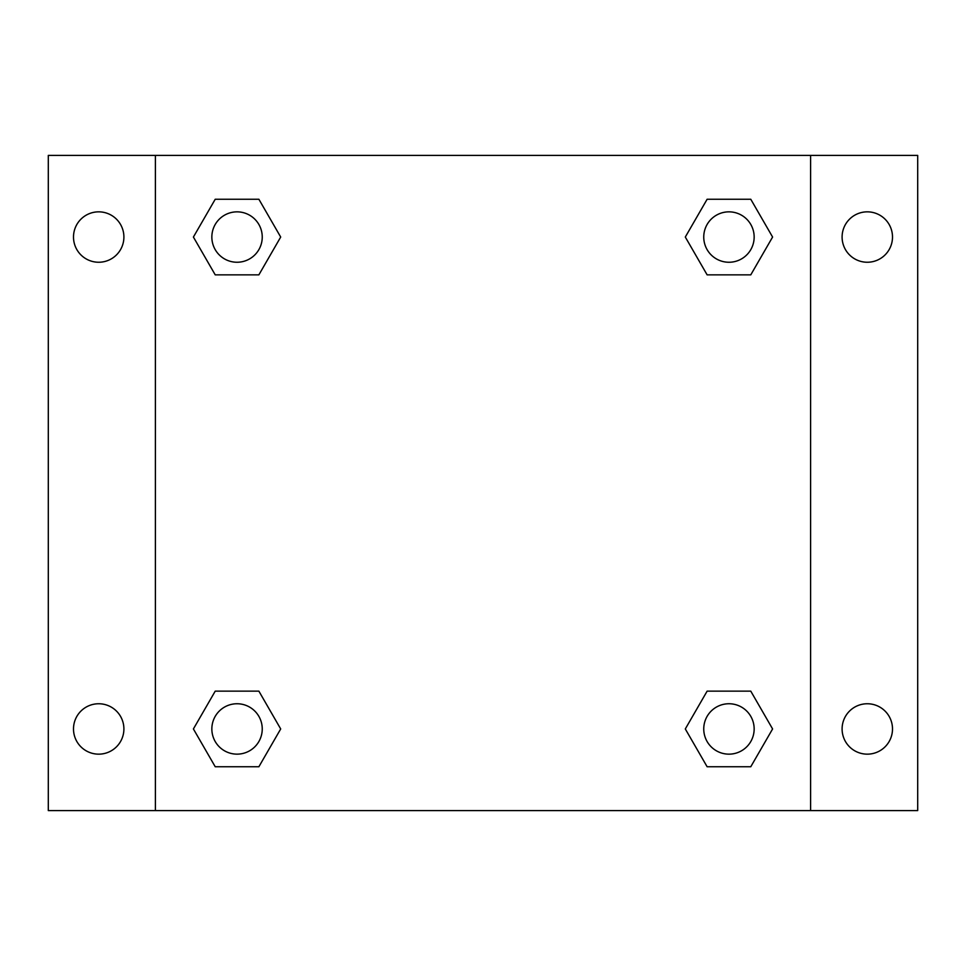 <?xml version="1.0" encoding="UTF-8"?>
<svg xmlns="http://www.w3.org/2000/svg" width="966" height="966" viewBox="0 0 966 966"><rect width="100%" height="100%" fill="white"/><g stroke="black" fill="none" stroke-linecap="round" stroke-linejoin="round"><path stroke-width="1.45" d="M48.3 155.405L917.7 155.405L917.7 810.595L48.3 810.595L48.3 155.405M867.299 211.844A25.201 25.201 0 0 1 892.499 237.044A25.201 25.201 0 0 1 867.299 262.245A25.201 25.201 0 0 1 842.098 237.044A25.201 25.201 0 0 1 867.299 211.844M867.299 703.755A25.201 25.201 0 0 1 892.499 728.956A25.201 25.201 0 0 1 867.299 754.156A25.201 25.201 0 0 1 842.098 728.956A25.201 25.201 0 0 1 867.299 703.755M98.701 703.755A25.201 25.201 0 0 1 123.902 728.956A25.201 25.201 0 0 1 98.701 754.156A25.201 25.201 0 0 1 73.501 728.956A25.201 25.201 0 0 1 98.701 703.755M98.701 211.844A25.201 25.201 0 0 1 123.902 237.044A25.201 25.201 0 0 1 98.701 262.245A25.201 25.201 0 0 1 73.501 237.044A25.201 25.201 0 0 1 98.701 211.844M215.225 691.149L258.876 691.149L280.695 728.956L258.876 766.75L215.225 766.75L193.405 728.956L215.225 691.149L258.876 691.149L215.225 691.149M707.124 199.25L750.775 199.25L772.595 237.044L750.775 274.851L707.124 274.851L685.305 237.044L707.124 199.25L750.775 199.25L707.124 199.25M155.405 810.595L155.405 155.405M810.595 155.405L810.595 810.595M215.225 199.25L258.876 199.25L280.695 237.044L258.876 274.851L215.225 274.851L193.405 237.044L215.225 199.25L258.876 199.25L215.225 199.25M707.124 691.149L750.775 691.149L772.595 728.956L750.775 766.75L707.124 766.75L685.305 728.956L707.124 691.149L750.775 691.149L707.124 691.149M750.775 766.75L707.124 766.75L750.775 766.75M754.156 728.956A25.201 25.201 0 0 0 716.349 707.124A25.201 25.201 0 0 0 716.349 750.775A25.201 25.201 0 0 0 754.156 728.956M258.876 766.75L215.225 766.75L258.876 766.75M262.245 728.956A25.201 25.201 0 0 0 224.45 707.124A25.201 25.201 0 0 0 224.45 750.775A25.201 25.201 0 0 0 262.245 728.956M750.775 274.851L707.124 274.851L750.775 274.851M754.156 237.044A25.201 25.201 0 0 0 716.349 215.225A25.201 25.201 0 0 0 716.349 258.876A25.201 25.201 0 0 0 754.156 237.044M258.876 274.851L215.225 274.851L258.876 274.851M262.245 237.044A25.201 25.201 0 0 0 224.45 215.225A25.201 25.201 0 0 0 224.45 258.876A25.201 25.201 0 0 0 262.245 237.044"/></g></svg>
